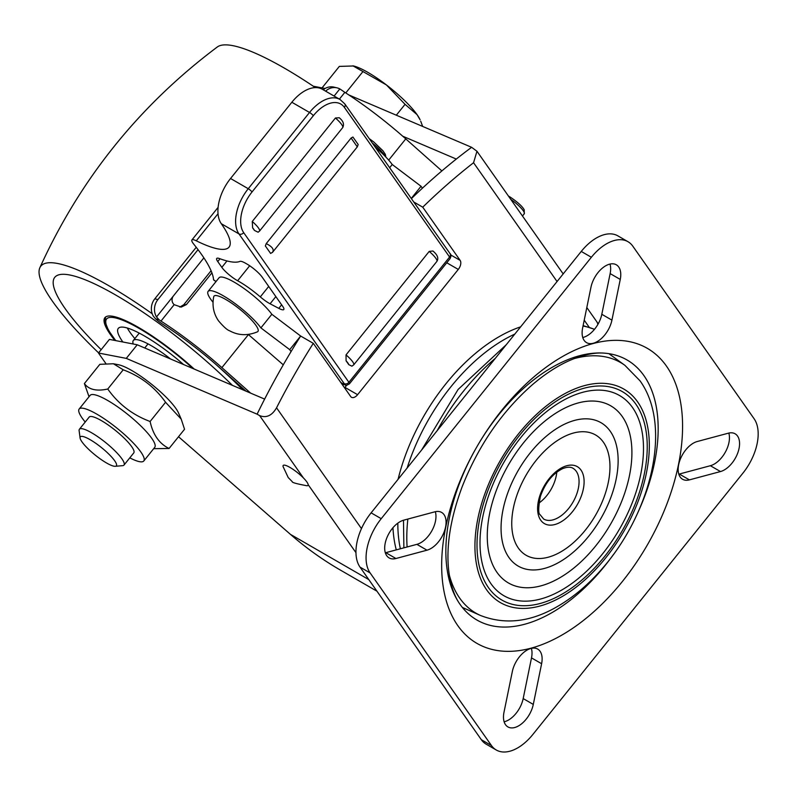<?xml version="1.0" encoding="UTF-8"?>
<svg xmlns="http://www.w3.org/2000/svg" width="797" height="797" viewBox="0 0 797 797"><rect width="100%" height="100%" fill="white"/><g stroke="black" fill="none" stroke-linecap="round" stroke-linejoin="round"><path stroke-width="1.2" d="M446.758 262.771L458.285 269.426L357.594 394.684A7.153 4.124 120 0 1 351.497 397.285A7.153 4.124 120 0 1 350.69 396.537L313.291 343.338A467.998 270.193 120 0 0 276.549 407.805C272.006 415.616 266.367 418.216 259.633 415.626L257.102 414.171A467.998 270.193 -60 0 1 291.064 351.587A467.998 270.193 -60 0 1 300.658 336.035L289.709 349.654L291.064 351.587M411.391 198.632A467.998 270.193 -60 0 1 422.4 188.202A467.998 270.193 -60 0 1 471.615 147.306L476.965 151.261L473.557 162.727A467.998 270.193 120 0 0 422.739 207.18L460.138 260.38L450.713 254.94M458.285 269.426A7.153 4.124 120 0 0 460.138 260.38M413.753 201.99L422.739 207.18M357.594 394.684L344.952 387.392A7.153 4.124 -60 0 1 344.573 387.84M344.952 387.392L346.655 385.27M257.102 414.171L126.275 358.381L98.479 353.021L109.418 339.402L137.223 344.772L264.634 399.098M313.291 343.338L300.658 336.035L271.837 314.287A35.745 7.552 -141.2 0 0 242.378 287.358A35.745 7.552 -141.2 0 0 219.055 277.774L208.107 291.393A35.745 7.552 38.8 0 1 231.439 300.977A35.745 7.552 38.8 0 1 260.898 327.896L289.709 349.654M213.008 302.222A35.745 7.552 38.8 0 1 208.107 291.393M271.837 314.287L260.898 327.896M283.274 364.827L248.305 334.471M389.663 167.719L392.234 164.511L421.045 186.269L422.4 188.202M375.168 147.096A35.745 7.552 38.8 0 1 392.234 164.511M411.262 198.443L421.045 186.269M105.822 363.472L98.479 353.021M178.518 436.736L290.437 534.359C306.028 547.928 322.566 559.773 340.05 569.885L376.951 591.195M313.291 86.215L325.086 88.487M348.807 94.943L471.615 147.306M137.223 344.772L126.275 358.381M456.302 159.061L402.754 136.227M603.389 442.205A69.459 40.099 120 0 0 518.329 491.321A69.459 40.099 120 0 0 560.859 551.833A69.459 40.099 120 0 0 603.389 442.205M622.228 416.482A102.275 59.048 120 0 0 496.959 488.8A102.275 59.048 120 0 0 559.594 577.905A102.275 59.048 120 0 0 622.228 416.482M514.792 334.102A150.135 86.674 120 0 0 407.128 468.048M397.833 523.141A150.135 86.674 120 0 0 400.373 548.774M610.293 431.326A82.778 47.79 120 0 0 508.904 489.866A82.778 47.79 120 0 0 559.594 561.985A82.778 47.79 120 0 0 610.293 431.326M520.63 326.85A150.135 86.674 120 0 0 398.092 479.286M392.951 527.714A150.135 86.674 120 0 0 396.278 549.87M225.999 299.612A28.184 5.958 -141.2 0 0 213.735 296.703C211.962 305.6 213.566 313.649 218.527 320.852C223.598 326.8 227.314 330.117 229.685 330.815C238.333 335.567 247.578 335.906 257.431 331.831A28.184 5.958 -141.2 0 0 250.128 318.541A28.184 5.958 -141.2 0 0 225.999 299.612M196.231 247.289L154.797 298.835A14.296 12.792 103.2 0 0 153.393 316.24L155.674 318.92A14.296 3.019 -141.2 0 0 162.608 324.14A107.236 22.665 38.8 0 1 220.271 368.244L246.004 391.158M250.656 393.14L221.895 367.616A114.389 24.169 -141.2 0 0 160.974 321.091A7.153 1.514 38.8 0 1 159.011 319.707L156.511 316.967A14.296 12.792 -76.8 0 1 157.916 299.562L154.797 298.835M198.045 249.64L157.916 299.562M211.922 272.853L186.428 304.564L181.208 307.094L174.164 304.683C171.843 302.402 171.425 299.682 172.939 296.534L203.883 257.859M325.614 91.157A14.296 12.792 -76.8 0 1 336.972 87.839A14.296 12.792 -76.8 0 1 339.821 88.925L342.879 90.968A7.153 1.514 -141.2 0 0 344.852 92.352A114.389 24.169 38.8 0 1 405.773 138.877L441.877 170.927M336.972 87.839L333.853 87.112A14.296 12.792 103.2 0 0 323.223 89.782M179.833 307.074L183.758 304.733L211.075 270.751M343.617 384.453L342.859 385.399M289.959 467.421A15.92 3.367 -141.2 0 0 283.094 466.614L288.205 477.523L292.31 481.727C291.871 482.504 296.733 483.849 306.895 485.742A15.92 3.367 -141.2 0 0 304.454 479.027A15.92 3.367 -141.2 0 0 289.959 467.421M115.645 295A142.982 30.216 -141.2 0 0 54.764 277.336A142.982 30.216 -141.2 0 0 101.179 349.654A142.982 30.216 -141.2 0 1 54.764 277.336A142.982 30.216 -141.2 0 1 115.645 295A142.982 30.216 -141.2 0 1 232.405 385.359A142.982 30.216 -141.2 0 0 115.645 295M194.229 369.081A78.644 16.617 -141.2 0 0 138.399 327.368A78.644 16.617 -141.2 0 0 104.905 317.644A78.644 16.617 -141.2 0 0 114.858 340.449M315.363 87.61A160.855 33.992 -141.2 0 0 284.449 68.163A160.855 33.992 -141.2 0 0 217.302 46.993C139.345 105.453 80.188 179.046 39.85 267.742A160.855 33.992 -141.2 0 0 52.463 301.246A160.855 33.992 -141.2 0 0 98.589 352.872M242.826 389.803A160.855 33.992 -141.2 0 0 214.373 363.083M152.217 313.749A160.855 33.992 -141.2 0 0 109.328 286.013A160.855 33.992 -141.2 0 0 39.85 267.742M170.538 358.969A42.181 8.916 -141.2 0 0 133.328 340.488A42.181 8.916 -141.2 0 0 133.229 343.995M122.848 341.993A61.479 12.991 38.8 0 1 118.285 328.394A61.479 12.991 38.8 0 1 183.569 364.528M127.301 328.025A61.479 12.991 -141.2 0 0 134.842 338.605M115.266 466.295L122.638 465.667A28.592 6.047 -141.2 0 0 123.993 465.069A28.592 6.047 -141.2 0 0 115.157 451.062A28.592 6.047 -141.2 0 0 91.585 432.771A28.592 6.047 -141.2 0 0 79.411 429.244A28.592 6.047 -141.2 0 0 79.122 430.679L80.089 438.021A23.113 4.882 38.8 0 1 90.171 439.705A23.113 4.882 38.8 0 1 110.753 456.063A23.113 4.882 38.8 0 1 115.266 466.295A23.113 4.882 38.8 0 1 95.281 455.137A23.113 4.882 38.8 0 1 80.089 438.021M353.559 65.972A46.465 9.823 38.8 0 1 386.415 84.94L352.922 65.832A46.465 9.823 38.8 0 1 352.941 65.842A46.465 9.823 38.8 0 1 353.559 65.972L339.333 66.4L322.048 87.899M417.08 114.668L405.055 104.337L386.415 84.94A46.465 9.823 38.8 0 1 417.08 114.668A46.465 9.823 38.8 0 1 420.109 119.829L417.08 114.668M422.659 126.424L420.716 121.234M396.318 115.196L405.055 104.337M345.768 92.95L362.705 71.869M133.737 452.945A28.592 6.047 -141.2 0 0 133.557 449.847A28.592 6.047 -141.2 0 0 131.694 446.669A28.592 6.047 -141.2 0 0 112.477 428.109A28.592 6.047 -141.2 0 0 92.233 416.622A28.592 6.047 -141.2 0 0 89.164 417.11M85.209 422.021A41.464 8.767 38.8 0 1 79.162 409.02A41.464 8.767 38.8 0 1 106.649 420.427A41.464 8.767 38.8 0 1 140.8 451.919A41.464 8.767 38.8 0 1 143.799 460.975A41.464 8.767 38.8 0 1 129.791 457.857M113.433 363.761L118.594 364.777A41.464 8.767 38.8 0 1 131.844 370.565A41.464 8.767 38.8 0 1 178.518 412.956L181.228 419.162L165.567 402.266C154.867 387.183 140.76 376.363 123.216 369.798L113.433 363.761L99.844 364.319L84.392 383.556C88.756 389.633 96.547 391.466 107.764 389.026C118.454 404.109 132.571 414.928 150.105 421.493C153.004 434.754 159.33 443.75 169.074 448.482L153.672 448.681M79.162 409.02L90.101 395.402A41.464 8.767 38.8 0 1 107.764 400.522A41.464 8.767 38.8 0 1 151.739 438.31A41.464 8.767 38.8 0 1 154.738 447.356L143.799 460.975M89.035 396.727L84.392 383.556M169.074 448.482L184.535 429.254L181.228 419.162M165.567 402.266L150.105 421.493M123.216 369.798L107.764 389.026M281.63 304.813L278.781 308.359A14.296 3.019 38.8 0 0 283.772 309.525A14.296 3.019 38.8 0 0 282.746 306.407L262.133 277.087A14.296 3.019 38.8 0 0 246.97 264.056L245.765 263.359A14.296 3.019 38.8 0 0 239.957 261.386A119.59 25.275 38.8 0 1 219.464 258.567A14.296 3.019 -141.2 0 0 216.724 258.437A14.296 3.019 -141.2 0 0 217.76 261.565L221.835 267.354A14.296 3.019 38.8 0 0 237.636 280.743A34.779 7.352 38.8 0 1 260.31 296.892L268.709 286.442M214.204 280.235L213.566 279.787A3.577 0.757 38.8 0 1 213.536 279.667A143.709 30.366 38.8 0 0 193.721 244.111A14.296 3.019 38.8 0 1 191.908 239.957A14.296 3.019 38.8 0 1 196.281 240.804L218.019 213.745M340.658 382.271A3.577 0.757 38.8 0 0 343.746 384.323A3.577 0.757 38.8 0 0 344.174 383.566L238.99 233.929L221.297 223.708A107.236 22.665 38.8 0 1 229.048 247.12A107.236 22.665 38.8 0 1 196.281 240.804M278.781 308.359L270.083 303.777A14.296 3.019 38.8 0 1 260.31 296.892M221.297 223.708A35.745 20.642 -60 0 1 230.552 178.498L291.841 102.255A35.745 20.642 -60 0 1 322.347 89.274L340.04 99.495A35.745 20.642 120 0 0 309.535 112.467L248.246 188.72L230.552 178.498M339.233 117.747L335.437 117.996A14.296 3.019 38.8 0 1 342.68 127.63C344.424 124.322 343.278 121.024 339.243 117.747M357.305 146.857L358.182 144.516L356.867 142.643L352.912 137.024L351.098 138.03L357.305 146.857M432.91 251.005L429.204 251.404A14.296 3.019 38.8 0 1 436.876 261.406C438.858 258.328 437.543 254.861 432.92 250.995M346.087 360.812A10.72 2.261 38.8 0 1 348.797 364.667L346.087 360.812L346.028 354.884L429.204 251.404M348.797 364.667L351.885 366.172L353.699 364.887L436.876 261.406M272.823 251.962L357.166 147.027M272.624 252.221L272.435 252.44C274.407 249.62 272.335 246.681 266.228 243.603L351.098 138.03M266.228 243.603L265.351 245.944M272.654 252.181L270.621 253.446L265.361 245.964M252.629 227.842A10.72 2.261 38.8 0 1 254.432 230.413L252.629 227.842L252.26 221.476L335.437 117.996M254.432 230.413L258.108 232.216L259.503 231.11L342.68 127.63M556.774 472.153A28.343 16.358 -60 0 1 538.921 503.076M460.078 604.385A150.135 86.674 120 0 0 460.566 605.072A150.135 86.674 120 0 0 613.541 554.383A150.135 86.674 120 0 1 476.945 620.036A150.135 86.674 120 0 1 476.945 446.679A150.135 86.674 120 0 1 627.08 359.995A150.135 86.674 120 0 1 643.946 375.646A150.135 86.674 120 0 1 638.527 511.106A150.135 86.674 120 0 0 605.929 353.29C595.817 352.085 583.693 354.486 569.576 360.503C557.531 365.823 545.258 373.783 532.765 384.393C502.19 411.132 478.718 445.085 462.35 486.27C450.574 517.751 446.021 545.815 448.691 570.463C450.514 585.137 454.35 596.495 460.188 604.534L460.566 605.072M627.976 241.7L617.864 235.862A42.899 24.767 120 0 0 581.252 251.434L591.364 257.272A42.899 24.767 -60 0 1 627.976 241.7A42.899 24.767 -60 0 1 632.798 246.163L754.121 418.774A42.899 24.767 -60 0 1 743.013 473.019L532.884 734.436A42.899 24.767 -60 0 1 496.272 750.007A42.899 24.767 -60 0 1 491.45 745.534L481.338 739.706A42.899 24.767 120 0 0 486.16 744.169L496.272 750.007M591.364 257.272L381.225 518.688L371.113 512.85L581.252 251.434M481.338 739.706L360.015 567.095L370.127 572.933A42.899 24.767 -60 0 1 381.225 518.688M370.127 572.933L491.45 745.534M512.322 671.572A21.449 12.383 -60 0 1 537.686 649.077A21.449 12.383 -60 0 1 541.611 663.722L533.293 704.418A21.449 12.383 -60 0 1 507.918 726.914A21.449 12.383 -60 0 1 503.993 712.269L512.322 671.572M689.405 479.874A21.449 12.383 -60 0 1 682.601 479.276A21.449 12.383 -60 0 1 680.19 459.52A21.449 12.383 -60 0 1 697.245 441.518L728.328 433.189A21.449 12.383 -60 0 1 735.123 433.797A21.449 12.383 -60 0 1 737.534 453.543A21.449 12.383 -60 0 1 720.478 471.555L689.405 479.874L679.293 474.046L710.366 465.717A21.449 12.383 120 0 0 725.19 452.417A21.449 12.383 120 0 0 728.807 433.07M611.927 320.125A21.449 12.383 -60 0 1 586.552 342.63A21.449 12.383 -60 0 1 582.627 327.975L590.956 287.289A21.449 12.383 -60 0 1 616.33 264.793A21.449 12.383 -60 0 1 620.255 279.438L611.927 320.125L601.815 314.287L610.143 273.6A21.449 12.383 120 0 0 610.004 264.066M434.843 511.823A21.449 12.383 -60 0 1 441.638 512.431A21.449 12.383 -60 0 1 444.049 532.177A21.449 12.383 -60 0 1 426.993 550.189L395.92 558.518A21.449 12.383 -60 0 1 389.115 557.91A21.449 12.383 -60 0 1 386.714 538.164A21.449 12.383 -60 0 1 403.77 520.152L434.843 511.823M385.33 552.799A21.449 12.383 120 0 0 385.808 552.68L416.881 544.351A21.449 12.383 120 0 0 431.705 531.061A21.449 12.383 120 0 0 435.321 511.704M582.766 337.52A21.449 12.383 120 0 0 601.815 314.287M504.122 721.803A21.449 12.383 120 0 0 523.181 698.58L531.499 657.894A21.449 12.383 120 0 0 531.37 648.35M371.113 512.85A42.899 24.767 120 0 0 360.015 567.095M259.633 415.626L303.458 477.981M308.17 484.686L355.96 552.67M361.469 528.61L276.549 407.805M598.208 323.851L596.495 321.311A14.296 11.278 144.9 0 1 597.889 324.409M473.557 162.727L557.063 281.53M584.221 320.175L589.222 327.288M368.792 579.588L290.437 534.359M580.993 470.071A32.886 18.989 120 0 0 540.715 493.323A32.886 18.989 120 0 0 560.859 521.975A32.886 18.989 120 0 0 580.993 470.071M576.281 471.336A29.31 16.926 -60 0 1 570.951 505.368A29.31 16.926 -60 0 1 543.674 519.046L539.958 514.533C538.194 513.637 538.334 507.639 540.356 496.531C545.138 482.972 552.54 473.687 562.592 468.656C567.145 466.863 570.612 466.743 572.983 468.277A29.31 16.926 -60 0 1 576.281 471.336M635.837 404.149A120.377 69.498 120 0 0 488.412 489.268A120.377 69.498 120 0 0 562.124 594.134A120.377 69.498 120 0 0 635.837 404.149M632.539 407.566A115.605 66.749 -60 0 1 561.746 590.029A115.605 66.749 -60 0 1 490.952 489.308A115.605 66.749 -60 0 1 632.539 407.566M637.64 401.907A123.316 71.202 -60 0 1 562.124 596.545A123.316 71.202 -60 0 1 486.608 489.109A123.316 71.202 -60 0 1 637.64 401.907M449.249 574.717A144.685 83.536 120 0 0 480.511 615.483C505.497 625.187 531.499 621.979 558.518 605.869C574.179 596.604 588.734 584.191 602.193 568.659C650.98 512.929 672.758 426.335 640.021 380.817L624.928 365.365A144.685 83.536 120 0 0 573.979 358.67M372.249 142.942A19.058 4.025 38.8 0 1 384.871 156.033M155.674 318.92L159.011 319.707M172.939 296.534L156.511 316.967M174.164 304.683L160.974 321.091M186.428 304.564L183.758 304.733M248.445 334.591L221.895 367.616M405.773 138.877L388.687 160.127M344.852 92.352L339.412 99.127M339.821 88.925L334.092 96.058M510.767 199.36A14.296 3.019 38.8 0 1 524.247 213.795L522.473 216.007M115.834 340.638A76.492 16.169 38.8 0 1 120.775 319.517A76.492 16.169 38.8 0 1 192.924 368.523M220.002 258.766L217.76 261.565M226.976 260.958L221.835 267.354M213.566 279.787A264.853 55.969 38.8 0 1 216.037 281.52M249.68 265.76L237.636 280.743M270.083 303.777L275.852 296.604M344.174 383.566A3.577 2.819 -35.1 0 0 348.897 382.311A7.153 1.514 38.8 0 1 349.405 383.865L346.765 385.26L345.42 385.16L340.847 382.54M238.99 233.929A35.745 20.642 -60 0 1 248.246 188.72A3.577 0.757 38.8 0 1 252.031 191.967A32.169 18.57 120 0 0 243.703 232.664A3.577 2.819 -35.1 0 1 238.99 233.929M349.405 383.865L450.106 258.607A7.153 1.514 -141.2 0 0 449.588 257.042L348.897 382.311L243.703 232.664M340.04 99.495L344.792 103.889A3.577 2.819 144.9 0 1 344.394 107.396A32.169 18.57 120 0 0 313.321 115.724L252.031 191.967M313.321 115.724A3.577 0.757 -141.2 0 0 309.535 112.467L291.841 102.255M344.394 107.396L449.588 257.042A3.577 2.819 -35.1 0 0 450.006 253.566M346.028 354.884A14.296 3.019 38.8 0 1 353.699 364.887M252.26 221.476A14.296 3.019 38.8 0 1 259.503 231.11M457.807 625.625A170.349 98.35 120 0 0 622.347 581.541A170.349 98.35 120 0 0 666.441 366.082A170.349 98.35 120 0 0 501.891 410.166A170.349 98.35 120 0 0 457.807 625.625M426.993 550.189L416.881 544.351M395.92 558.518L385.808 552.68M620.255 279.438L610.143 273.6M720.478 471.555L710.366 465.717M541.611 663.722L531.499 657.894M533.293 704.418L523.181 698.58M407.108 546.971A160.855 92.87 -60 0 1 407.855 519.056M437.115 430.739A160.855 92.87 -60 0 1 495.296 358.361M583.025 326.033A160.855 92.87 -60 0 1 594.462 329.35M596.495 321.311L586.811 307.542M563.18 273.919L476.965 151.261M624.928 365.365L608.898 353.679M480.511 615.483L462.38 607.444M369.19 138.588L373.903 142.095L382.998 150.832L385.33 154.379L385.858 157.049M508.496 196.112L509.881 196.869C517.552 202.02 522.334 206.333 524.227 209.82L524.247 213.795M105.583 316.997L105.015 321.689L108.402 330.207L115.685 340.608M139.246 333.126L133.328 340.488M148.013 343.896L144.735 347.97M89.214 417.05L79.411 429.244M133.786 452.885L123.993 465.069M191.908 239.957L218.099 207.369M215.987 281.59L213.765 280.036M450.106 258.607C451.261 256.096 451.222 254.402 449.976 253.526L344.792 103.889M272.743 252.061L357.225 146.967M403.88 547.838L403.491 520.232M421.683 449.936L458.086 389.474L506.274 344.702M583.115 325.604L594.512 329.3"/></g></svg>
